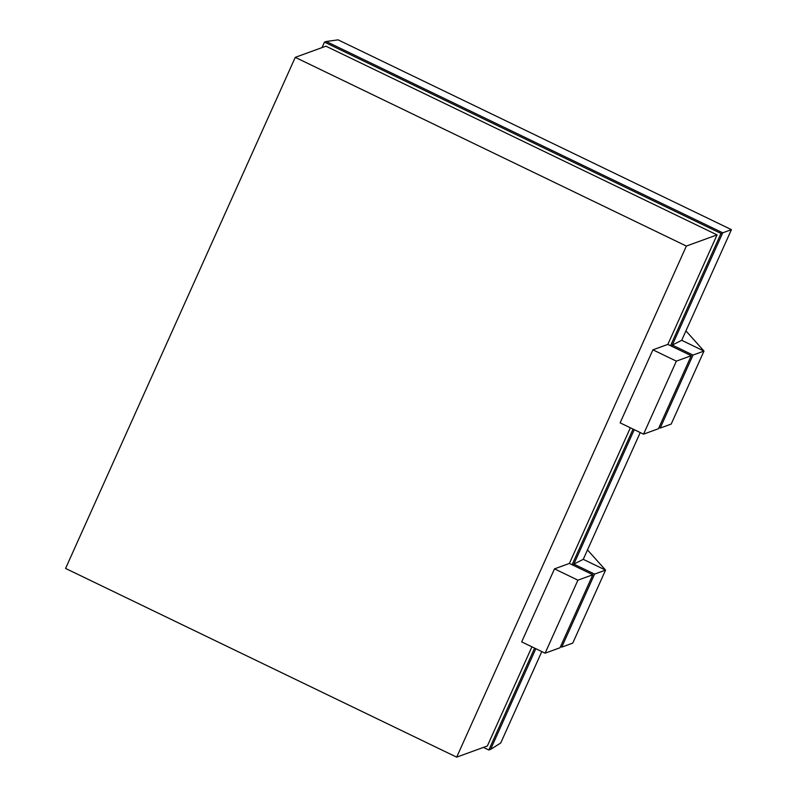 <?xml version="1.0" encoding="UTF-8"?>
<svg xmlns="http://www.w3.org/2000/svg" width="797" height="797" viewBox="0 0 797 797"><rect width="100%" height="100%" fill="white"/><g stroke="black" fill="none" stroke-linecap="round" stroke-linejoin="round"><path stroke-width="1.2" d="M685.928 330.885L704 351.069L671.194 424.074L660.205 428.079L693.011 355.073L704 351.069L681.694 340.299L704 351.069L671.194 424.074M587.489 549.92L605.561 570.104L572.754 643.109L561.765 647.114L594.582 574.109L605.561 570.104L583.265 559.335L605.561 570.104L572.754 643.109M643.548 434.156L620.116 422.848L652.922 349.833L667.836 344.404L691.258 355.711L658.452 428.716L643.548 434.156L676.354 361.141L691.258 355.711M652.922 349.833L676.354 361.141M545.108 653.191L521.676 641.884L554.493 568.869L569.397 563.439L592.829 574.747L560.012 647.752L545.108 653.191L577.915 580.176L592.829 574.747M554.493 568.869L577.915 580.176M671.741 346.287L672.289 345.071L693.011 355.073M658.999 427.501L660.205 428.079M322.008 47.611L324.479 42.131L720.986 233.451L722.74 232.814L672.289 345.071L681.694 340.309L731.427 229.646L338.077 39.85L326.232 41.494L722.74 232.814L731.427 229.646M573.302 565.322L573.85 564.107L583.255 559.345L640.24 432.552M634.263 429.673L573.85 564.107L594.582 574.109M560.56 646.536L561.765 647.114M720.986 233.451L670.536 345.709M534.618 648.13L488.83 750.007L483.43 747.397M456.671 757.15L65.573 568.44L295.259 57.354L686.366 246.064L456.671 757.15L487.365 745.972L531.918 646.825M667.836 344.404L717.051 234.886L325.943 46.176L295.259 57.354M686.366 246.064L717.051 234.886M569.397 563.439L630.357 427.79M541.801 651.587L500.715 743.013L490.583 749.369L535.823 648.708M633.057 429.095L572.097 564.744M488.83 750.007L490.583 749.369M324.479 42.131L326.232 41.494"/></g></svg>
